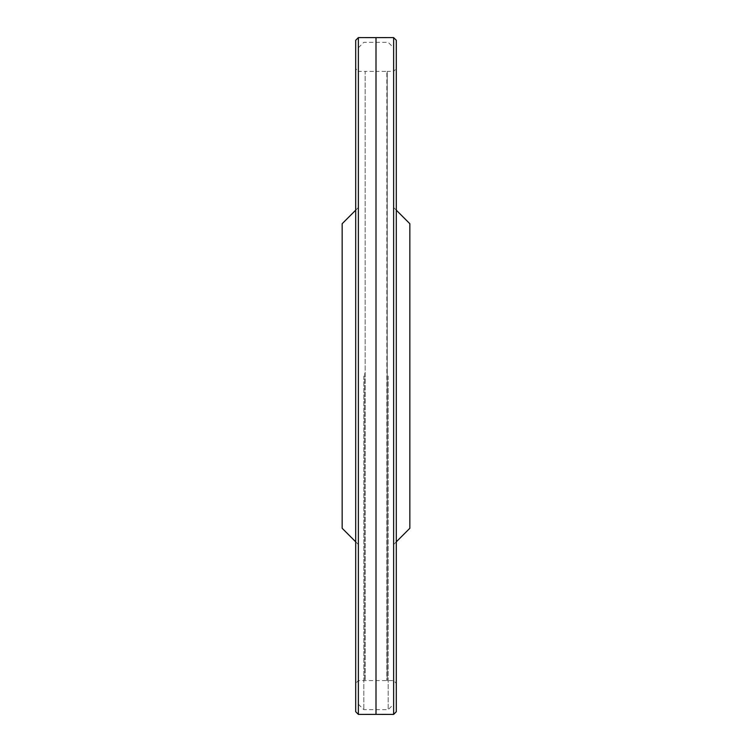 <?xml version="1.0" encoding="UTF-8"?>
<svg xmlns="http://www.w3.org/2000/svg" width="752" height="752" viewBox="0 0 752 752"><rect width="100%" height="100%" fill="white"/><g stroke="black" fill="none" stroke-linecap="round" stroke-linejoin="round"><path stroke-width="0.56" stroke-dasharray="3.76 2.82" d="M342.16 223.72L342.16 528.28M358.403 376L358.403 704.248L358.403 376M409.84 223.72L409.84 528.28M393.597 376L393.597 704.248L393.597 376M364.767 373.349L364.767 680.607L364.767 373.349M376 714.381L376 37.619M355.743 373.011L355.743 683.295L355.743 373.011M355.696 711.721L355.696 40.279L355.743 68.705L358.431 71.393L358.431 680.607L358.431 71.393L365.143 71.421L365.143 680.579L365.143 71.421L376 71.412L376 680.588L376 71.412L386.857 71.421L386.857 680.579L387.233 71.393L387.233 680.607L387.233 71.393L393.569 71.393L393.569 680.607L393.569 71.393L396.257 68.705L396.257 683.295L396.304 40.279L396.304 711.721L396.257 683.295L393.569 680.607L386.857 680.579L358.431 680.607L355.743 683.295L355.696 711.721M396.257 374.74L396.304 376.263M396.304 375.859L396.257 374.374M388.182 376L388.182 709.662L388.182 376M363.818 376L363.818 709.662L363.818 376M358.375 714.4L358.375 37.6M393.625 714.4L393.625 37.6M355.696 541.816L358.403 544.523M355.696 210.184L358.403 207.477M396.304 210.184L393.597 207.477M396.304 541.816L393.597 544.523M358.403 47.752L363.818 42.338L388.182 42.338L393.597 47.752M358.403 704.248L363.818 709.662L388.182 709.662L393.597 704.248"/><path stroke-width="1.13" d="M355.696 541.816L342.16 528.28L342.16 223.72L355.696 210.184M396.304 541.816L409.84 528.28L409.84 223.72L396.304 210.184M358.375 714.4L358.375 37.6L376 37.619L376 714.381L358.375 714.4L355.696 711.721L355.696 208.013L355.696 711.721M355.696 40.279L355.696 208.013L355.696 40.279L358.375 37.6M396.304 40.279L396.304 711.721L393.625 714.4L393.625 37.6L396.304 40.279L396.304 376.254M396.304 376.263L396.304 711.721M376 714.381L393.625 714.4M376 37.619L393.625 37.6"/></g></svg>
